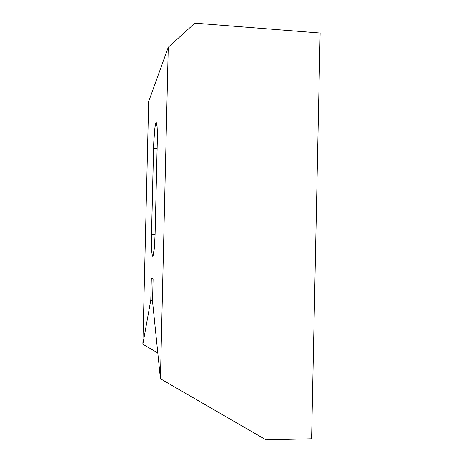 <?xml version="1.0" encoding="UTF-8"?>
<svg xmlns="http://www.w3.org/2000/svg" width="463" height="463" viewBox="0 0 463 463"><rect width="100%" height="100%" fill="white"/><g stroke="black" fill="none" stroke-linecap="round" stroke-linejoin="round"><path stroke-width="0.69" d="M148.687 101.553L142.876 344.206L157.802 352.928L142.876 344.206L150.811 300.018L151.332 278.066L153.103 278.946L152.564 301.592L160.435 378.751L168.266 47.255L194.894 23.15L320.124 33.029L311.582 438.774L265.993 439.85L311.582 438.774L320.124 33.029L194.894 23.15L168.266 47.255L148.687 101.553L142.876 344.206L150.811 300.018L151.332 278.066L153.103 278.946L152.564 301.592L160.435 378.751L168.266 47.255L148.687 101.553M265.993 439.85L160.435 378.751L265.993 439.85M155.122 233.439L154.503 246.223L153.097 255.825L152.738 256.218L152.396 255.755L151.847 252.428L151.447 238.648L153.704 143.97L154.798 128.726L155.533 124.084L156.268 122.556L157.113 126.694L157.374 137.326L155.122 233.439C154.677 247.219 153.89 254.812 152.773 256.218C151.714 254.928 151.297 247.67 151.517 234.446L155.099 234.538L151.517 234.446L153.571 148.229L157.148 148.403L153.571 148.229C153.849 135.532 155.163 122.406 156.216 122.55C157.142 123.332 157.507 129.721 157.304 141.724L155.122 233.439M152.576 301.072L150.811 300.018L152.576 301.072"/></g></svg>
